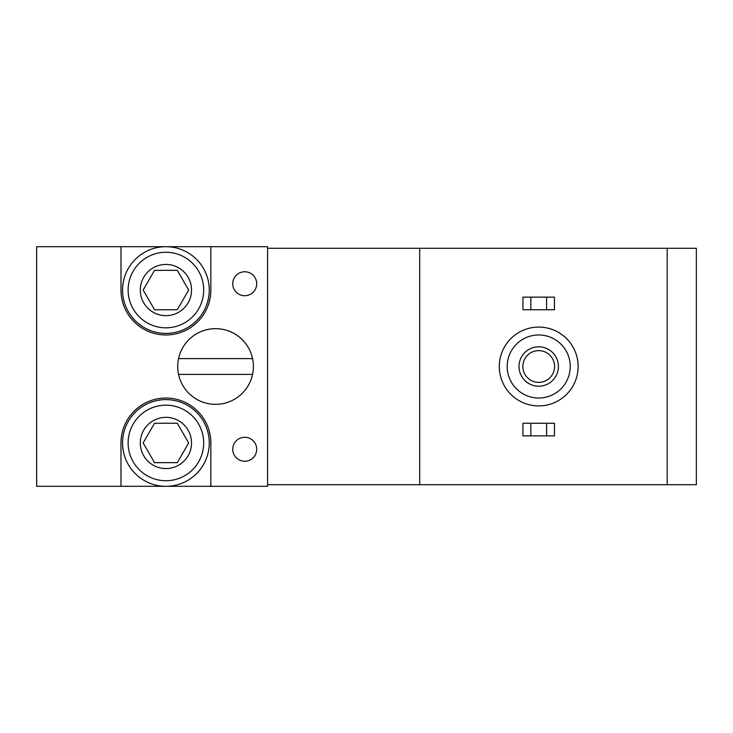 <?xml version="1.0" encoding="UTF-8"?>
<svg xmlns="http://www.w3.org/2000/svg" width="733" height="733" viewBox="0 0 733 733"><rect width="100%" height="100%" fill="white"/><g stroke="black" fill="none" stroke-linecap="round" stroke-linejoin="round"><path stroke-width="1.1" d="M667.186 484.724L696.35 484.724L696.35 248.276L667.186 248.276L667.186 484.724L419.697 484.724L419.697 248.276L667.186 248.276M267.582 248.276L419.697 248.276M419.697 484.724L267.582 484.724M210.838 246.7L267.582 246.7L267.582 486.3L36.65 486.3L36.65 246.7L120.982 246.7L120.982 290.048A44.924 44.924 0 0 0 165.915 334.972A44.924 44.924 0 0 0 210.838 290.048L210.838 246.7L120.982 246.7M252.564 374.38A37.832 37.832 0 0 1 178.559 374.38L252.564 374.38A37.832 37.832 0 0 0 252.564 358.62L178.559 358.62A37.832 37.832 0 0 1 253.398 366.5M210.838 486.3L210.838 442.952A44.924 44.924 0 0 0 165.915 398.028A44.924 44.924 0 0 0 120.982 442.952L120.982 486.3M538.718 405.908A39.408 39.408 0 0 0 572.849 346.791A39.408 39.408 0 0 0 504.588 346.791A39.408 39.408 0 0 0 538.718 405.908M538.718 398.028A31.528 31.528 0 0 0 566.023 350.74A31.528 31.528 0 0 0 511.414 350.74A31.528 31.528 0 0 0 538.718 398.028M519.01 366.5A19.709 19.709 0 0 0 548.568 383.561A19.709 19.709 0 0 0 548.568 349.439A19.709 19.709 0 0 0 519.01 366.5M546.598 435.86L522.95 435.86L522.95 423.253L554.478 423.253L554.478 435.86L546.598 435.86L546.598 423.253M530.829 435.86L530.829 423.253M546.598 309.747L522.95 309.747L522.95 297.14L554.478 297.14L554.478 309.747L546.598 309.747L546.598 297.14M530.829 309.747L530.829 297.14M522.849 366.5A15.869 15.869 0 0 0 546.653 380.244A15.869 15.869 0 0 0 546.653 352.756A15.869 15.869 0 0 0 522.849 366.5M178.559 374.38A37.832 37.832 0 0 1 215.566 328.668A37.832 37.832 0 0 1 252.564 358.62M165.915 417.334A25.618 25.618 0 0 1 190.653 449.586A25.618 25.618 0 0 1 153.105 465.134A25.618 25.618 0 0 1 165.915 417.334M177.285 462.66L154.535 462.66L143.155 442.952L154.535 423.253L177.285 423.253L188.665 442.952L177.285 462.66L188.665 442.952L177.285 423.253L154.535 423.253L143.155 442.952L154.535 462.66L177.285 462.66M165.915 405.175A37.777 37.777 0 0 1 198.625 461.845A37.777 37.777 0 0 1 133.195 461.845A37.777 37.777 0 0 1 165.915 405.175M165.915 399.604A43.348 43.348 0 0 1 203.453 464.63A43.348 43.348 0 0 1 128.367 464.63A43.348 43.348 0 0 1 165.915 399.604M165.915 264.43A25.618 25.618 0 0 1 190.653 296.673A25.618 25.618 0 0 1 153.105 312.231A25.618 25.618 0 0 1 165.915 264.43M177.285 309.747L154.535 309.747L143.155 290.048L154.535 270.34L177.285 270.34L188.665 290.048L177.285 309.747L188.665 290.048L177.285 270.34L154.535 270.34L143.155 290.048L154.535 309.747L177.285 309.747M165.915 252.271A37.777 37.777 0 0 1 198.625 308.932A37.777 37.777 0 0 1 133.195 308.932A37.777 37.777 0 0 1 165.915 252.271M165.915 246.7A43.348 43.348 0 0 1 203.453 311.727A43.348 43.348 0 0 1 128.367 311.727A43.348 43.348 0 0 1 165.915 246.7M244.73 271.76A11.985 11.985 0 0 1 255.102 289.737A11.985 11.985 0 0 1 234.349 289.737A11.985 11.985 0 0 1 244.73 271.76M244.73 437.28A11.985 11.985 0 0 1 255.102 455.248A11.985 11.985 0 0 1 234.349 455.248A11.985 11.985 0 0 1 244.73 437.28"/></g></svg>
